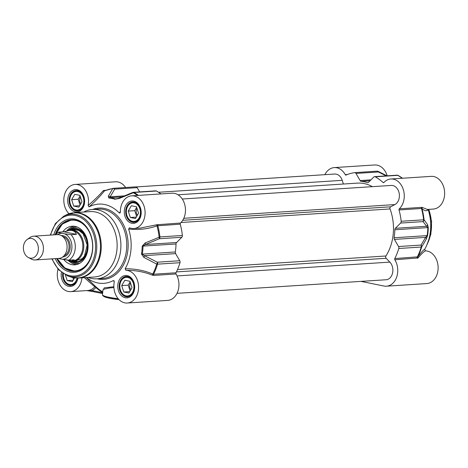 <?xml version="1.0" encoding="UTF-8"?>
<svg xmlns="http://www.w3.org/2000/svg" width="468" height="468" viewBox="0 0 468 468"><rect width="100%" height="100%" fill="white"/><g stroke="black" fill="none" stroke-linecap="round" stroke-linejoin="round"><path stroke-width="0.7" d="M427.372 209.448L422.469 207.505A0.994 0.93 -47.9 0 0 421.972 208.623C424.728 211.091 426.781 211.407 428.144 209.565A39.71 29.923 86.3 0 1 424.663 249.321C423.411 249.941 421.106 252.445 417.754 256.838L394.781 258.57A0.994 0.749 -93.7 0 0 394.834 259.758A16.38 12.344 86.3 0 1 396.817 276.646A16.38 12.344 86.3 0 1 386.451 286.194A16.38 12.344 86.3 0 1 383.976 286.024L360.945 281.385M386.451 286.194L426.828 283.567A16.38 12.344 -93.7 0 0 438.106 266.93A16.38 12.344 -93.7 0 0 425.465 250.86L424.663 249.321M387.2 175.828A16.38 12.344 -93.7 0 0 374.652 164.976L334.281 167.597A16.38 12.344 86.3 0 1 345.261 174.663A0.994 0.749 -93.7 0 0 346.121 175.044A54.598 41.143 86.3 0 1 354.592 172.639A1.983 1.498 86.3 0 1 354.674 172.628A1.983 1.498 86.3 0 1 355.978 173.435L360.126 180.56A1.983 1.498 -93.7 0 0 361.261 181.362A45.665 34.41 86.3 0 1 367.333 182.584A1.983 1.498 -93.7 0 0 367.76 182.643A1.983 1.498 -93.7 0 0 368.568 182.257L373.797 177.027A1.983 1.498 86.3 0 1 374.599 176.647A1.983 1.498 86.3 0 1 375.266 176.805A54.598 41.143 86.3 0 1 383.035 182.485A0.994 0.749 -93.7 0 0 383.93 182.456A16.38 12.344 86.3 0 1 390.85 178.992A16.38 12.344 86.3 0 1 403.469 190.102A16.38 12.344 86.3 0 1 399.292 208.822A0.994 0.749 -93.7 0 0 399.034 209.945A54.598 41.143 86.3 0 1 401.17 221.259A1.983 1.498 86.3 0 1 400.614 223.06L395.384 228.296A1.983 1.498 -93.7 0 0 394.822 229.77A45.665 34.41 86.3 0 1 394.12 237.762A1.983 1.498 -93.7 0 0 394.413 239.411L398.56 246.531A1.983 1.498 86.3 0 1 398.783 248.49A54.598 41.143 86.3 0 1 394.781 258.57M427.149 209.465L433.345 209.061A16.38 12.344 -93.7 0 0 444.6 191.915A16.38 12.344 -93.7 0 0 431.221 176.372L390.85 178.992M394.834 259.758L418.053 257.95A0.994 0.842 37.1 0 1 417.754 256.838A54.346 40.956 -93.7 0 0 421.697 246.893A1.983 1.65 -147.8 0 0 421.019 245.074A1.983 1.498 86.3 0 1 421.241 247.034A1.983 0.573 16.6 0 0 421.697 246.893L426.336 239.043A1.983 1.644 -150.8 0 0 425.617 237.381L421.019 245.074L398.56 246.531M418.053 257.95C421.492 253.855 423.961 251.491 425.465 250.86M422.469 207.505L421.744 207.365A0.994 0.749 -93.7 0 0 421.487 208.488L421.972 208.623A54.346 40.956 -93.7 0 1 424.066 219.784L423.622 219.802A1.983 1.498 86.3 0 1 423.072 221.604A1.983 1.849 -39.1 0 0 424.066 219.784L427.6 224.622A1.983 1.849 -34.5 0 1 426.588 226.266L427.822 227.624A45.665 34.41 86.3 0 1 427.126 235.62L425.617 237.381L394.413 239.411M355.978 173.435L378.431 171.978A1.983 0.866 -63.6 0 0 378.144 171.376A1.983 0.866 -63.6 0 0 378.138 171.376A1.983 1.983 0 0 0 377.126 171.171A1.983 1.498 86.3 0 1 378.431 171.978L386.211 175.892M426.336 239.043L427.571 235.521A45.414 34.222 -93.7 0 0 428.267 227.565L427.6 224.622M324.903 174.669A16.38 12.344 86.3 0 1 334.281 167.597M102.609 293.541L92.407 291.488A0.994 0.638 -78.6 0 1 91.95 290.558L86.855 290.581M102.609 293.53L92.512 291.494A0.994 0.638 -78.6 0 1 92.418 291.488M84.357 277.647L94.788 286.814A0.994 0.521 -138.4 0 1 95.94 287.539A0.994 0.515 132.5 0 0 95.963 286.855A0.994 0.907 -45.7 0 0 94.788 286.814A16.38 12.344 86.3 0 1 87.645 290.529L70.709 291.628A16.38 12.344 86.3 0 1 58.009 269.217M118.164 298.695A19.855 2.603 -175 0 1 102.504 294.764L102.907 290.107L103.428 289.312L109.237 288.031L113.905 287.551M113.864 286.744L104.305 287.838L102.878 290.447M125.915 270.317C135.433 270.235 144.279 271.861 152.451 275.202A0.994 0.456 113.1 0 1 152.779 274.049C144.284 270.428 135.065 268.673 125.12 268.778L125.915 270.317A16.38 12.344 86.3 0 1 138.563 286.387A16.38 12.344 86.3 0 1 127.278 303.024A16.38 12.344 86.3 0 1 114.251 281.988L114.028 280.747L113.326 280.572L114.286 281.683M81.929 277.805A16.38 12.344 86.3 0 1 70.709 291.628M86.44 277.512A39.71 29.923 -93.7 0 0 113.326 280.572M125.12 268.778A39.71 29.923 -93.7 0 0 128.595 229.022C138.434 230.133 147.906 229.068 156.996 225.833L180.233 224.16A0.994 0.749 86.3 0 1 180.49 223.031A16.38 12.344 -93.7 0 0 184.667 204.311A16.38 12.344 -93.7 0 0 172.048 193.208L131.672 195.829A16.38 12.344 86.3 0 1 145.051 211.372A16.38 12.344 86.3 0 1 133.795 228.519A16.38 12.344 86.3 0 1 129.636 227.852L129.437 227.799M129.636 227.852L128.595 229.022M120.375 211.7L119.241 212.969L120.089 212.946L120.375 211.963A16.38 12.344 86.3 0 1 131.672 195.829M119.241 212.969A39.71 29.923 -93.7 0 0 89.06 206.885C95.618 200.959 100.719 195.653 104.376 190.962L104.867 190.716M68.995 213.741A16.38 12.344 86.3 0 1 64.245 195.881A16.38 12.344 86.3 0 1 75.108 184.433A16.38 12.344 86.3 0 1 88.136 205.464L89.06 206.885M88.101 277.407A34.743 26.179 -93.7 0 0 91.681 278.466A34.743 26.179 -93.7 0 0 96.934 278.823A34.743 26.179 -93.7 0 0 120.808 242.453A34.743 26.179 -93.7 0 0 92.43 209.483A34.743 26.179 -93.7 0 0 83.854 212.027M79.636 191.453A9.927 7.482 -93.7 0 0 76.565 190.804A9.927 7.482 -93.7 0 0 69.744 201.193A9.927 7.482 -93.7 0 0 77.852 210.612A9.927 7.482 -93.7 0 0 80.192 209.945A9.927 7.482 -93.7 0 0 80.818 209.57M79.618 209.418A9.331 7.032 86.3 0 1 69.826 199.321A9.331 7.032 86.3 0 1 81.017 193.459A9.331 7.032 86.3 0 1 79.618 209.418M81.976 201.772L78.881 207.137L73.728 206.095L71.662 199.696L74.757 194.331L79.911 195.372L81.976 201.772M80.098 195.94L78.174 199.269L80.057 205.101M71.662 199.696L78.174 199.269M73.728 206.095L79.706 205.709M80.473 197.098A4.879 3.68 -93.7 0 0 80.829 203.761M136.206 202.849A9.927 7.482 -93.7 0 0 133.134 202.199A9.927 7.482 -93.7 0 0 126.571 209.05A9.927 7.482 -93.7 0 0 129.314 219.849A9.927 7.482 -93.7 0 0 134.421 222.013A9.927 7.482 -93.7 0 0 137.381 220.972M129.191 219.41A9.331 7.032 86.3 0 1 130.59 203.445A9.331 7.032 86.3 0 1 140.382 213.543A9.331 7.032 86.3 0 1 129.191 219.41M135.451 218.533L130.297 217.491L128.232 211.091L131.327 205.727L136.481 206.768L138.546 213.168L135.451 218.533M130.297 217.491L136.276 217.105M136.662 207.336L134.743 210.67L136.621 216.503M128.232 211.091L134.743 210.67M137.036 208.5A4.879 3.68 -93.7 0 0 137.399 215.163M129.689 277.354A9.927 7.482 -93.7 0 0 126.617 276.711A9.927 7.482 -93.7 0 0 119.796 287.1A9.927 7.482 -93.7 0 0 127.904 296.519A9.927 7.482 -93.7 0 0 130.239 295.852A9.927 7.482 -93.7 0 0 130.864 295.478M129.671 295.326A9.331 7.032 86.3 0 1 119.872 285.228A9.331 7.032 86.3 0 1 131.063 279.361A9.331 7.032 86.3 0 1 129.671 295.326M132.023 287.68L128.934 293.038L123.774 292.003L121.709 285.603L124.804 280.238L129.964 281.274L132.023 287.68M130.145 281.847L128.226 285.176L130.104 291.008M121.709 285.603L128.226 285.176M123.774 292.003L129.759 291.611M130.519 283.005A4.879 3.68 -93.7 0 0 130.876 289.669M63.25 273.721A9.927 7.482 -93.7 0 0 66.228 282.959A9.927 7.482 -93.7 0 0 71.335 285.123A9.927 7.482 -93.7 0 0 74.295 284.082M77.085 278.062A9.331 7.032 86.3 0 1 66.105 282.514A9.331 7.032 86.3 0 1 63.309 273.762M74.541 277.869L72.364 281.642L67.211 280.601L65.38 274.932M67.211 280.601L73.189 280.215M72.879 277.577L73.534 279.612M73.973 277.787A4.879 3.68 -93.7 0 0 74.313 278.273M102.749 291.938A54.311 40.927 86.3 0 1 95.963 286.855L86.258 277.536M105.984 190.207L103.223 190.704C99.532 195.051 94.507 199.971 88.136 205.464M125.629 187.51A16.38 12.344 -93.7 0 0 115.479 181.806L75.108 184.433M103.223 190.704A0.994 0.813 -142.3 0 0 104.376 190.962A54.346 40.956 86.3 0 1 112.735 188.598A1.983 1.65 32.2 0 1 114.724 189.107A1.983 1.498 -93.7 0 0 113.42 188.3A1.983 1.498 -93.7 0 0 113.338 188.311A1.983 1.305 82.1 0 0 113.279 188.317A1.983 1.305 82.1 0 0 112.735 188.598L108.266 196.279A1.983 1.644 29.2 0 1 110.126 196.794L114.724 189.107L137.177 187.65A1.983 1.498 -93.7 0 0 135.878 186.843A1.983 1.498 -93.7 0 0 135.796 186.849L113.502 188.3M180.49 223.031L156.862 224.757A0.994 0.369 -109.5 0 0 156.996 225.833A54.346 40.956 86.3 0 1 159.097 236.995A1.983 0.667 67.8 0 1 159.36 238.733A1.983 1.498 -93.7 0 0 159.916 236.931L145.133 242.968A1.983 0.614 67.1 0 1 145.384 244.536L159.36 238.733L181.818 237.276A1.983 1.498 -93.7 0 0 182.368 235.474A54.598 41.143 -93.7 0 0 180.233 224.16M156.862 224.757L139.944 228.127M152.451 275.202L153.58 275.424A0.994 0.749 86.3 0 1 153.527 274.236L152.779 274.049A54.346 40.956 86.3 0 0 156.721 264.104A1.983 0.573 16.6 0 0 157.535 264.163A1.983 1.498 -93.7 0 0 157.306 262.203A1.983 0.866 116.4 0 1 156.721 264.104L143.869 257.388A1.983 0.825 117.6 0 0 144.413 255.651L142.319 254.118A45.665 34.41 -93.7 0 0 143.015 246.121L145.384 244.536L176.588 242.506L181.818 237.276M132.707 192.465A1.983 0.667 67.8 0 1 132.725 192.459L132.725 192.459A1.983 0.667 67.8 0 1 133.316 192.746A1.983 1.17 -60.7 0 1 134.012 192.477A1.983 1.498 -93.7 0 0 133.345 192.313A1.983 1.498 -93.7 0 0 132.877 192.447M118.685 198.286A1.983 0.614 67.1 0 1 118.72 198.268A1.983 0.614 67.1 0 1 119.211 198.485L133.316 192.746A54.346 40.956 86.3 0 1 137.487 195.454M108.266 196.279L108.822 198.011A45.414 34.222 86.3 0 1 114.859 199.228L119.211 198.485M118.72 198.274L115.526 198.941A45.665 34.41 -93.7 0 0 109.459 197.718L110.126 196.794L124.453 195.864M139.657 191.903L137.177 187.65M145.133 242.968L142.196 246.15A45.414 34.222 86.3 0 1 141.5 254.101L143.869 257.388M78.653 278.021L94.548 276.986A32.76 24.687 -93.7 0 0 117.058 242.699A32.76 24.687 -93.7 0 0 90.301 211.606L74.406 212.642A32.76 24.687 -93.7 0 1 101.164 243.729A32.76 24.687 -93.7 0 1 78.653 278.021L73.26 277.653L70.335 276.845A32.625 24.582 -93.7 0 0 73.037 277.594A32.625 24.582 -93.7 0 0 100.228 241.968A32.625 24.582 -93.7 0 0 66.31 214.882L74.406 212.642M55.259 258.652A26.805 20.2 -93.7 0 0 70.223 272.06A26.805 20.2 -93.7 0 0 92.36 251.913A26.805 20.2 -93.7 0 0 78.285 220.212A26.805 20.2 -93.7 0 0 53.715 234.877M55.206 234.76A25.81 19.451 86.3 0 1 71.516 219.79A25.81 19.451 86.3 0 1 92.6 244.284A25.81 19.451 86.3 0 1 74.862 271.305A25.81 19.451 86.3 0 1 70.96 271.036A25.81 19.451 86.3 0 1 56.745 258.552M71.481 271.001A25.81 19.451 -93.7 0 0 75.126 271.282L64.888 268.1L57.178 258.523M63.806 259.57A19.358 14.584 -93.7 0 0 75.19 264.806A19.358 14.584 -93.7 0 0 82.076 261.553A19.358 14.584 -93.7 0 0 87.218 239.721A19.358 14.584 -93.7 0 0 72.68 226.19A19.358 14.584 -93.7 0 0 62.73 231.882M70.305 261.296A17.275 13.016 -93.7 0 0 70.773 261.548A17.275 13.016 -93.7 0 0 87.972 244.589A17.275 13.016 -93.7 0 0 68.726 229.993A17.275 13.016 -93.7 0 0 68.293 230.303M160.916 193.927A54.598 41.143 -93.7 0 0 156.47 191.014A1.983 1.498 -93.7 0 0 155.797 190.856L133.345 192.313A1.983 1.983 0 0 0 132.725 192.459L118.726 198.268M127.278 303.024L167.655 300.403A16.38 12.344 -93.7 0 0 178.016 290.862A16.38 12.344 -93.7 0 0 176.032 273.967A0.994 0.749 86.3 0 1 175.98 272.78A54.598 41.143 -93.7 0 0 179.987 262.706A1.983 1.498 -93.7 0 0 179.765 260.746L175.617 253.621A1.983 1.498 86.3 0 1 175.319 251.977A45.665 34.41 -93.7 0 0 176.021 243.98A1.983 1.498 86.3 0 1 176.588 242.506M177.033 293.331L386.036 279.753A9.927 7.482 -93.7 0 0 392.599 272.902A9.927 7.482 -93.7 0 0 389.856 262.109L386.147 258.283A1.591 1.199 86.3 0 1 385.93 255.99A43.875 33.064 -93.7 0 0 390.049 208.933A1.591 1.199 86.3 0 1 390.651 206.803L394.887 204.58A9.927 7.482 -93.7 0 0 399.175 193.266A9.927 7.482 -93.7 0 0 391.266 185.433L182.263 199.011M343.407 184.029L342.219 180.338A9.927 7.482 -93.7 0 0 334.696 174.037L136.363 186.919M372.376 186.662A43.875 33.064 -93.7 0 0 357.523 183.111L177.998 194.77M28.337 257.499L31.409 259.108A11.911 8.974 -93.7 0 0 33.415 259.828A11.911 8.974 -93.7 0 0 35.217 259.951L58.886 258.412A11.911 8.974 -93.7 0 0 67.07 245.946A11.911 8.974 -93.7 0 0 57.342 234.638L33.673 236.176A11.911 8.974 -93.7 0 0 30.005 237.504L27.167 239.499A9.927 7.482 -93.7 0 0 23.4 248.783A9.927 7.482 -93.7 0 0 28.337 257.499A9.927 7.482 -93.7 0 0 30.005 258.102A9.927 7.482 -93.7 0 0 38.206 246.677A9.927 7.482 -93.7 0 0 27.167 239.499M64.438 233.766L62.033 233.28C59.448 232.848 58.272 232.473 58.518 232.151L63.859 231.806L69.451 230.373C73.096 230.197 75.418 231.525 76.424 234.339L71.083 234.684L64.438 233.766A13.005 9.799 86.3 0 1 71.873 248.233A13.005 9.799 86.3 0 1 62.209 259.254L68.855 260.173L74.19 259.828L71.446 261.08L66.503 260.015M58.272 258.453L62.209 259.254M63.859 231.806L76.424 234.339M55.189 234.778L58.518 232.151M71.446 261.08L72.236 261.027A15.385 11.595 -93.7 0 0 82.807 244.922A15.385 11.595 -93.7 0 0 70.241 230.32L69.451 230.373M68.445 260.699A15.883 11.969 -93.7 0 0 70.428 261.325A15.883 11.969 -93.7 0 0 72.832 261.489A15.883 11.969 -93.7 0 0 83.749 244.863A15.883 11.969 -93.7 0 0 70.773 229.788A15.883 11.969 -93.7 0 0 67.421 230.66M35.217 259.951A11.911 8.974 -93.7 0 0 43.401 247.484A11.911 8.974 -93.7 0 0 33.673 236.176M428.659 209.366A34.743 26.179 86.3 0 1 427.319 243.886M417.286 258.295A0.994 0.749 86.3 0 1 417.234 257.107A54.598 41.143 86.3 0 0 421.241 247.034L398.783 248.49M421.744 207.365L399.292 208.822M399.034 209.945L421.487 208.488A54.598 41.143 86.3 0 1 423.622 219.802L401.17 221.259M383.959 182.426L383.035 182.485M402.457 178.238A54.346 40.956 -93.7 0 0 398.286 175.535A1.983 1.17 -60.7 0 0 398.151 175.436A1.983 1.983 0 0 0 397.051 175.184A1.983 1.498 86.3 0 1 397.724 175.348A1.983 1.17 -60.7 0 1 398.151 175.436L402.462 178.238M375.266 176.805L397.724 175.348A54.598 41.143 86.3 0 1 402.17 178.261M354.756 172.628L377.05 171.177A1.983 1.498 86.3 0 1 377.126 171.171L354.674 172.628M370.972 179.852L360.126 180.56M361.261 181.362L370.03 180.794M368.181 182.532L367.333 182.584M400.614 223.06L423.072 221.604L426.588 226.266L395.384 228.296M428.267 227.565L394.822 229.77M394.12 237.762L427.126 235.62A1.983 0.374 8.9 0 0 427.571 235.521M347.367 174.529L345.261 174.663M103.457 295.677A18.86 2.475 5 0 0 119.047 299.649M86.785 290.581L92.301 291.453M102.679 292.716L91.95 290.558A17.374 13.092 -93.7 0 0 95.94 287.539A55.183 41.582 -93.7 0 0 102.691 292.617M75.202 211.852A11.214 8.453 -93.7 0 0 83.936 196.706A11.214 8.453 -93.7 0 0 69.369 193.77A11.214 8.453 -93.7 0 0 75.202 211.852M125.248 297.759A11.214 8.453 -93.7 0 0 133.988 282.608A11.214 8.453 -93.7 0 0 119.416 279.677A11.214 8.453 -93.7 0 0 125.248 297.759M61.396 272.405A11.214 8.453 -93.7 0 0 68.679 286.363A11.214 8.453 -93.7 0 0 77.928 278.056M131.765 223.254A11.214 8.453 -93.7 0 0 140.505 208.102A11.214 8.453 -93.7 0 0 125.939 205.165A11.214 8.453 -93.7 0 0 131.765 223.254M97.157 278.805A35.738 26.928 -93.7 0 0 98.104 279.022A35.738 26.928 -93.7 0 0 128.021 241.348A35.738 26.928 -93.7 0 0 92.652 209.465M92.43 209.483L98.292 209.102A34.743 26.179 86.3 0 1 126.67 242.073A34.743 26.179 86.3 0 1 102.796 278.442L96.934 278.823M75.939 210.828A10.226 7.704 86.3 0 1 69.106 200.21A10.226 7.704 86.3 0 1 76.155 190.529C78.396 190.616 81.385 190.78 83.877 197.788C84.837 205.306 82.707 209.687 77.483 210.933A10.226 7.704 86.3 0 1 75.939 210.828M132.502 222.23A10.226 7.704 86.3 0 1 125.67 211.606A10.226 7.704 86.3 0 1 132.725 201.93C134.965 202.012 137.949 202.176 140.447 209.19C141.406 216.707 139.277 221.089 134.053 222.335A10.226 7.704 86.3 0 1 132.502 222.23M125.986 296.735A10.226 7.704 86.3 0 1 119.153 286.112A10.226 7.704 86.3 0 1 126.208 276.436C128.448 276.524 131.432 276.687 133.93 283.696C134.889 291.213 132.754 295.595 127.53 296.841A10.226 7.704 86.3 0 1 125.986 296.735M77.559 278.062L75.102 283.315L70.966 285.445A10.226 7.704 86.3 0 1 69.416 285.34A10.226 7.704 86.3 0 1 62.671 273.341M104.007 190.336A0.994 0.749 -93.7 0 0 104.627 190.763M158.038 224.494A0.994 0.749 -93.7 0 0 157.78 225.617A54.598 41.143 -93.7 0 1 159.916 236.931L182.368 235.474M138.464 195.39A54.598 41.143 -93.7 0 0 134.012 192.477L156.47 191.014M114.859 199.228A1.983 1.252 -72.2 0 1 115.526 198.941L117.012 198.847M121.955 196.905L109.459 197.718A1.983 1.299 94.8 0 0 108.822 198.011M176.021 243.98L142.196 246.15M175.98 272.78L153.527 274.236A54.598 41.143 -93.7 0 0 157.535 264.163L179.987 262.706M179.765 260.746L157.306 262.203L144.413 255.651L175.617 253.621M141.5 254.101A1.983 0.374 8.9 0 0 142.319 254.118L175.319 251.977M51.808 258.874L58.36 269.609L67.696 275.915A31.467 23.71 -93.7 0 0 70.305 276.635A31.467 23.71 -93.7 0 0 96.537 242.272A31.467 23.71 -93.7 0 0 63.812 216.146L66.31 214.882M52.194 258.851A30.508 22.99 -93.7 0 0 69.907 275.716A30.508 22.99 -93.7 0 0 95.191 252.199A30.508 22.99 -93.7 0 0 78.203 216.345A30.508 22.99 -93.7 0 0 50.649 235.076M57.342 258.511A25.412 19.147 -93.7 0 0 84.772 266.567A25.412 19.147 -93.7 0 0 85.685 226.588A25.412 19.147 -93.7 0 0 56.131 233.784M74.318 226.278A19.211 14.479 -93.7 0 0 66.819 230.8M68.48 260.711A19.211 14.479 -93.7 0 0 76.805 264.508M77.466 227.144A18.252 13.753 -93.7 0 0 70.194 229.004L68.726 229.993M70.773 261.548L72.359 262.337A18.252 13.753 -93.7 0 0 79.812 263.238M72.71 261.495A16.479 12.42 -93.7 0 0 82.327 259.073A16.479 12.42 -93.7 0 0 85.936 238.171A16.479 12.42 -93.7 0 0 70.65 229.8M153.58 275.424L176.032 273.967M182.719 220.305L390.651 206.803M183.801 218.293L394.887 204.58M181.017 222.505L390.049 208.933M177.512 269.527L385.93 255.99M176.418 271.908L386.147 258.283M177.085 275.927L389.856 262.109M158.541 192.266L342.219 180.338M62.747 236.562A9.927 7.482 86.3 0 1 69.065 245.817A9.927 7.482 86.3 0 1 63.999 255.809M62.712 256.973A10.723 8.079 -93.7 0 0 70.182 245.741A10.723 8.079 -93.7 0 0 61.326 235.574M59.805 258.769A13.005 9.799 86.3 0 1 58.968 258.406M57.424 234.632A13.005 9.799 86.3 0 1 62.033 233.28M68.855 260.173A15.385 11.595 -93.7 0 0 71.083 234.684M428.893 209.348L431.619 221.598L430.835 234.298L426.588 245.601M378.156 171.382L387.001 175.839M397.051 175.184L374.599 176.647M86.738 290.587L92.366 291.476M119.053 299.66L106.482 297.513L102.779 295.712L102.504 294.764M77.951 190.71L76.565 190.804M79.238 210.524L77.852 210.612M134.515 202.112L133.134 202.199M135.802 221.92L134.421 222.013M127.998 276.617L126.617 276.711M129.285 296.431L127.904 296.519M72.715 285.03L71.335 285.123M104.604 190.774L113.279 188.317A1.983 1.983 0 0 1 113.42 188.3L135.878 186.843M67.696 275.915L70.335 276.845M63.812 216.146L55.37 223.61L50.263 235.1M71.779 219.779L62.285 224.037L55.873 234.035M72.581 229.852L74.348 229.554L78.94 230.472L83.134 233.842L87.194 245.074L84.439 256.072L82.315 258.605L74.617 261.191M139.996 228.115L133.795 228.519M74.868 229.525L70.773 229.788M76.927 261.22L72.832 261.489"/></g></svg>
